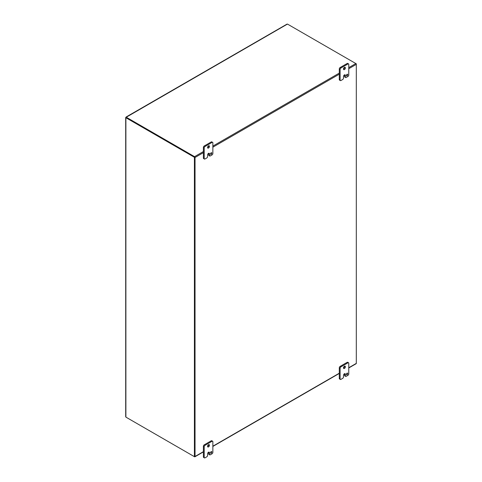 <?xml version="1.0" encoding="UTF-8"?>
<svg xmlns="http://www.w3.org/2000/svg" width="482" height="482" viewBox="0 0 482 482"><rect width="100%" height="100%" fill="white"/><g stroke="black" fill="none" stroke-linecap="round" stroke-linejoin="round"><path stroke-width="0.72" d="M194.415 157.289L194.722 157.108L126.362 117.638A1.53 0.886 -120 0 0 126.2 117.56L125.886 117.741L125.886 417.099A1.53 0.886 60 0 0 126.049 417.207L194.415 456.677L194.415 157.289L126.049 117.819A1.53 0.886 60 0 0 125.886 117.741L125.754 117.415L126.308 117.355M194.722 157.108L194.722 456.496L194.415 456.677M125.886 117.741L125.754 117.415L126.2 117.56L125.886 117.361M348.769 68.715L356.306 64.359A0.663 0.38 -120 0 0 355.843 63.552L356.306 63.817L356.306 363.386L348.769 367.742M203.386 451.676L195.035 456.496L195.035 157.469L203.386 152.649M195.035 456.496A0.663 0.38 60 0 1 194.565 456.767L126.712 417.593M194.565 157.018L126.712 117.843L126.712 117.481L194.565 156.662A0.663 0.38 60 0 1 195.035 157.469M194.68 456.418L194.722 157.289M348.769 367.965L356.174 363.693A0.663 0.38 -120 0 0 356.306 363.386M348.769 67.631L355.843 63.552L287.766 24.251A1.53 0.886 180 0 0 287.429 24.1L286.754 24.492M126.712 117.481A1.53 0.886 180 0 1 126.326 117.108L126.326 117.469A1.53 0.886 0 0 0 126.712 117.843M126.296 117.21L287.429 24.1M126.537 117.349L126.218 117.15M346.413 374.153A0.958 0.554 120 0 0 346.926 373.273M346.401 374.339A0.958 0.554 120 0 0 346.594 374.773A0.958 0.554 120 0 0 347.335 374.52A0.958 0.554 120 0 0 347.751 373.556A0.958 0.554 120 0 0 347.552 373.116A0.958 0.554 120 0 0 346.817 373.375A0.958 0.554 120 0 0 346.401 374.339M343.497 368.031A1.338 0.771 120 0 0 344.576 366.326A1.338 0.771 120 0 0 344.564 366.181M343.485 367.893A1.338 0.771 120 0 0 343.768 368.501A1.338 0.771 120 0 0 344.799 368.146A1.338 0.771 120 0 0 345.383 366.796A1.338 0.771 120 0 0 345.106 366.181A1.338 0.771 120 0 0 344.076 366.543A1.338 0.771 120 0 0 343.485 367.893M343.491 376.954A1.151 0.663 -60 0 1 342.678 378.358L340.919 379.376A1.151 0.663 -60 0 1 340.34 379.436A1.151 0.663 -60 0 1 340.105 378.906L340.105 368.278A1.151 0.663 -60 0 1 340.919 366.874L347.956 362.807A1.151 0.663 -60 0 1 348.528 362.753A1.151 0.663 -60 0 1 348.769 363.277L348.769 373.905A1.151 0.663 -60 0 1 347.956 375.315L346.197 376.334A1.151 0.663 -60 0 1 345.618 376.388A1.151 0.663 -60 0 1 345.383 375.864L345.383 374.297A1.338 0.771 120 0 0 345.106 373.689A1.338 0.771 120 0 0 344.437 373.755A1.338 0.771 120 0 0 343.491 375.388L343.491 376.954M345.383 374.297L344.57 373.833A1.338 0.771 120 0 0 344.564 373.689M344.57 373.833L344.57 375.394A1.151 0.663 120 0 0 344.811 375.918L345.618 376.388M348.528 362.753L347.721 362.283A1.151 0.663 120 0 0 347.142 362.344L347.956 362.807M340.919 366.874L340.105 366.404L347.142 362.344M340.105 366.404A1.151 0.663 120 0 0 339.292 367.814L340.105 368.278M340.105 378.906L339.292 378.442L339.292 367.814M339.292 378.442A1.151 0.663 120 0 0 339.533 378.966L340.34 379.436M346.413 75.294A0.958 0.554 120 0 0 346.926 74.415M346.401 75.481A0.958 0.554 120 0 0 346.594 75.915A0.958 0.554 120 0 0 347.335 75.662A0.958 0.554 120 0 0 347.751 74.698A0.958 0.554 120 0 0 347.552 74.258A0.958 0.554 120 0 0 346.817 74.517A0.958 0.554 120 0 0 346.401 75.481M343.497 69.173A1.338 0.771 120 0 0 344.576 67.468A1.338 0.771 120 0 0 344.564 67.323M343.485 69.028A1.338 0.771 120 0 0 343.768 69.643A1.338 0.771 120 0 0 344.799 69.288A1.338 0.771 120 0 0 345.383 67.938A1.338 0.771 120 0 0 345.106 67.323A1.338 0.771 120 0 0 344.076 67.685A1.338 0.771 120 0 0 343.485 69.028M343.491 78.096A1.151 0.663 -60 0 1 342.678 79.5L340.919 80.518A1.151 0.663 -60 0 1 340.34 80.578A1.151 0.663 -60 0 1 340.105 80.048L340.105 69.42A1.151 0.663 -60 0 1 340.919 68.016L347.956 63.949A1.151 0.663 -60 0 1 348.528 63.895A1.151 0.663 -60 0 1 348.769 64.419L348.769 75.047A1.151 0.663 -60 0 1 347.956 76.457L346.197 77.469A1.151 0.663 -60 0 1 345.618 77.53A1.151 0.663 -60 0 1 345.383 77.006L345.383 75.439A1.338 0.771 120 0 0 345.106 74.831A1.338 0.771 120 0 0 344.437 74.897A1.338 0.771 120 0 0 343.491 76.53L343.491 78.096M345.383 75.439L344.57 74.975A1.338 0.771 120 0 0 344.564 74.831M344.57 74.975L344.57 76.536A1.151 0.663 120 0 0 344.811 77.06L345.618 77.53M348.528 63.895L347.721 63.425A1.151 0.663 120 0 0 347.142 63.485L347.956 63.949M340.919 68.016L340.105 67.546L347.142 63.485M340.105 67.546A1.151 0.663 120 0 0 339.292 68.956L340.105 69.42M340.105 80.048L339.292 79.584L339.292 68.956M339.292 79.584A1.151 0.663 120 0 0 339.533 80.108L340.34 80.578M210.507 452.622A0.958 0.554 120 0 0 211.02 451.736M210.489 452.803A0.958 0.554 120 0 0 210.688 453.243A0.958 0.554 120 0 0 211.429 452.984A0.958 0.554 120 0 0 211.845 452.02A0.958 0.554 120 0 0 211.646 451.58A0.958 0.554 120 0 0 210.911 451.839A0.958 0.554 120 0 0 210.489 452.803M207.591 446.501A1.338 0.771 120 0 0 208.664 444.796A1.338 0.771 120 0 0 208.658 444.651M207.579 446.356A1.338 0.771 120 0 0 207.856 446.971A1.338 0.771 120 0 0 208.893 446.609A1.338 0.771 120 0 0 209.477 445.26A1.338 0.771 120 0 0 209.2 444.645A1.338 0.771 120 0 0 208.164 445.007A1.338 0.771 120 0 0 207.579 446.356M207.585 455.418A1.151 0.663 -60 0 1 206.772 456.828L205.007 457.846A1.151 0.663 -60 0 1 204.434 457.9A1.151 0.663 -60 0 1 204.199 457.376L204.199 446.748A1.151 0.663 -60 0 1 205.007 445.338L212.05 441.277A1.151 0.663 -60 0 1 212.622 441.217A1.151 0.663 -60 0 1 212.863 441.741L212.863 452.375A1.151 0.663 -60 0 1 212.05 453.779L210.291 454.797A1.151 0.663 -60 0 1 209.712 454.851A1.151 0.663 -60 0 1 209.477 454.327L209.477 452.767A1.338 0.771 120 0 0 209.2 452.152A1.338 0.771 120 0 0 208.531 452.218A1.338 0.771 120 0 0 207.585 453.857L207.585 455.418M209.477 452.767L208.664 452.297A1.338 0.771 120 0 0 208.658 452.158M208.664 452.297L208.664 453.857A1.151 0.663 120 0 0 208.905 454.387L209.712 454.851M212.622 441.217L211.815 440.753A1.151 0.663 120 0 0 211.237 440.807L212.05 441.277M205.007 445.338L204.199 444.868L211.237 440.807M204.199 444.868A1.151 0.663 120 0 0 203.386 446.278L204.199 446.748M204.199 457.376L203.386 456.906L203.386 446.278M203.386 456.906A1.151 0.663 120 0 0 203.627 457.43L204.434 457.9M210.507 153.758A0.958 0.554 120 0 0 211.02 152.878M210.489 153.945A0.958 0.554 120 0 0 210.688 154.379A0.958 0.554 120 0 0 211.429 154.126A0.958 0.554 120 0 0 211.845 153.162A0.958 0.554 120 0 0 211.646 152.722A0.958 0.554 120 0 0 210.911 152.981A0.958 0.554 120 0 0 210.489 153.945M207.591 147.637A1.338 0.771 120 0 0 208.664 145.932A1.338 0.771 120 0 0 208.658 145.793M207.579 147.498A1.338 0.771 120 0 0 207.856 148.107A1.338 0.771 120 0 0 208.893 147.751A1.338 0.771 120 0 0 209.477 146.401A1.338 0.771 120 0 0 209.2 145.787A1.338 0.771 120 0 0 208.164 146.148A1.338 0.771 120 0 0 207.579 147.498M207.585 156.56A1.151 0.663 -60 0 1 206.772 157.963L205.007 158.982A1.151 0.663 -60 0 1 204.434 159.042A1.151 0.663 -60 0 1 204.199 158.518L204.199 147.884A1.151 0.663 -60 0 1 205.007 146.48L212.05 142.413A1.151 0.663 -60 0 1 212.622 142.359A1.151 0.663 -60 0 1 212.863 142.883L212.863 153.511A1.151 0.663 -60 0 1 212.05 154.921L210.291 155.939A1.151 0.663 -60 0 1 209.712 155.993A1.151 0.663 -60 0 1 209.477 155.469L209.477 153.903A1.338 0.771 120 0 0 209.2 153.294A1.338 0.771 120 0 0 208.531 153.36A1.338 0.771 120 0 0 207.585 154.999L207.585 156.56M209.477 153.903L208.664 153.439A1.338 0.771 120 0 0 208.658 153.294M208.664 153.439L208.664 154.999A1.151 0.663 120 0 0 208.905 155.523L209.712 155.993M212.622 142.359L211.815 141.889A1.151 0.663 120 0 0 211.237 141.949L212.05 142.413M205.007 146.48L204.199 146.01L211.237 141.949M204.199 146.01A1.151 0.663 120 0 0 203.386 147.42L204.199 147.884M204.199 158.518L203.386 158.048L203.386 147.42M203.386 158.048A1.151 0.663 120 0 0 203.627 158.572L204.434 159.042M126.362 117.638L126.049 117.819M339.292 373.213L212.863 446.205M212.863 147.179L339.292 74.186M339.292 73.101L212.863 146.1M203.386 151.565L194.565 156.662M344.57 375.394L345.383 375.864M344.57 76.536L345.383 77.006M208.664 453.857L209.477 454.327M208.664 154.999L209.477 155.469M125.694 117.53L125.694 416.773M194.897 456.803L203.386 451.899M212.863 446.434L339.292 373.436M287.019 24.112L126.133 116.999"/></g></svg>
